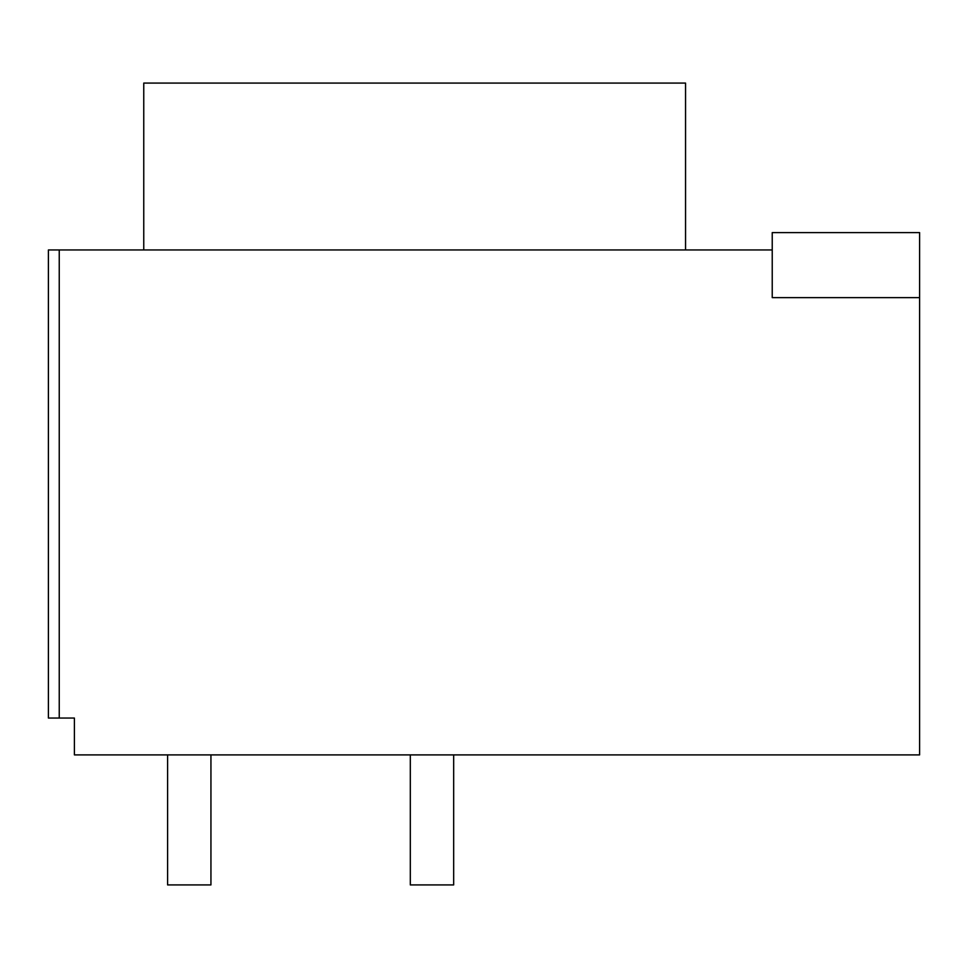 <?xml version="1.0" encoding="UTF-8"?>
<svg xmlns="http://www.w3.org/2000/svg" width="968" height="968" viewBox="0 0 968 968"><rect width="100%" height="100%" fill="white"/><g stroke="black" fill="none" stroke-linecap="round" stroke-linejoin="round"><path stroke-width="1.45" d="M685.55 249.95L685.55 83.079L143.76 83.079L143.76 249.95M59.242 718.05L74.403 718.05L74.403 754.895L919.6 754.895L919.6 297.624L772.234 297.624L772.234 249.95L59.242 249.95L59.242 718.05L48.4 718.05L48.4 249.95L59.242 249.95M772.234 249.95L772.234 232.61L919.6 232.61L919.6 297.624M410.311 754.895L410.311 884.921L453.665 884.921L453.665 754.895M167.597 754.895L167.597 884.921L210.939 884.921L210.939 754.895"/></g></svg>
